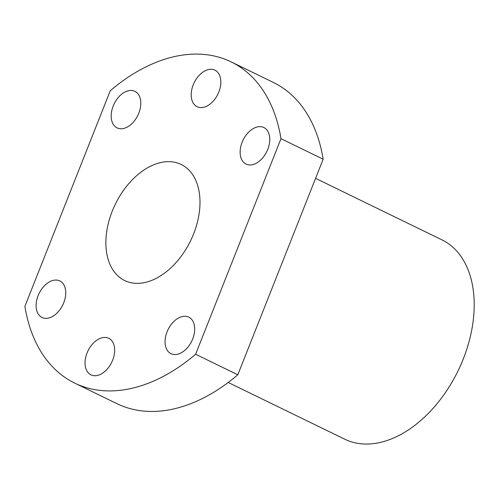 <?xml version="1.0" encoding="UTF-8"?>
<svg xmlns="http://www.w3.org/2000/svg" width="498" height="498" viewBox="0 0 498 498"><rect width="100%" height="100%" fill="white"/><g stroke="black" fill="none" stroke-linecap="round" stroke-linejoin="round"><path stroke-width="0.75" d="M228.215 382.47L344.84 439.236A110.886 71.868 -64 0 0 463.208 359.139A110.886 71.868 -64 0 0 441.9 239.837L315.576 178.346M112.274 211.09A64.559 41.844 116 0 1 181.191 164.458A64.559 41.844 116 0 1 193.598 233.923A64.559 41.844 116 0 1 124.681 280.555A64.559 41.844 116 0 1 112.274 211.09M24.9 306.338A178.645 115.785 -64 0 0 74.75 383.136A178.645 115.785 -64 0 0 195.614 354.259L280.972 138.674A178.645 115.785 -64 0 0 231.122 61.877A178.645 115.785 -64 0 0 110.257 90.754L24.9 306.338M113.195 106.012A20.331 13.178 116 0 1 134.896 91.333A20.331 13.178 116 0 1 138.799 113.202A20.331 13.178 116 0 1 117.098 127.886A20.331 13.178 116 0 1 113.195 106.012M193.212 84.847A20.331 13.178 116 0 1 214.912 70.162A20.331 13.178 116 0 1 218.821 92.037A20.331 13.178 116 0 1 197.121 106.721A20.331 13.178 116 0 1 193.212 84.847M242.14 142.21A20.331 13.178 116 0 1 263.84 127.525A20.331 13.178 116 0 1 267.75 149.4A20.331 13.178 116 0 1 246.049 164.085A20.331 13.178 116 0 1 242.14 142.21M167.073 331.811A20.331 13.178 116 0 1 188.773 317.126A20.331 13.178 116 0 1 192.676 339.001A20.331 13.178 116 0 1 170.976 353.686A20.331 13.178 116 0 1 167.073 331.811M38.128 295.613A20.331 13.178 116 0 1 59.828 280.928A20.331 13.178 116 0 1 63.732 302.803A20.331 13.178 116 0 1 42.031 317.487A20.331 13.178 116 0 1 38.128 295.613M87.05 352.982A20.331 13.178 116 0 1 108.751 338.298A20.331 13.178 116 0 1 112.66 360.166A20.331 13.178 116 0 1 90.96 374.851A20.331 13.178 116 0 1 87.05 352.982M74.75 383.136L116.93 403.666A178.645 115.785 -64 0 0 237.801 374.795L323.152 159.211A178.645 115.785 -64 0 0 273.302 82.407L231.122 61.877M195.614 354.259L237.801 374.795M280.972 138.674L323.152 159.211"/></g></svg>
